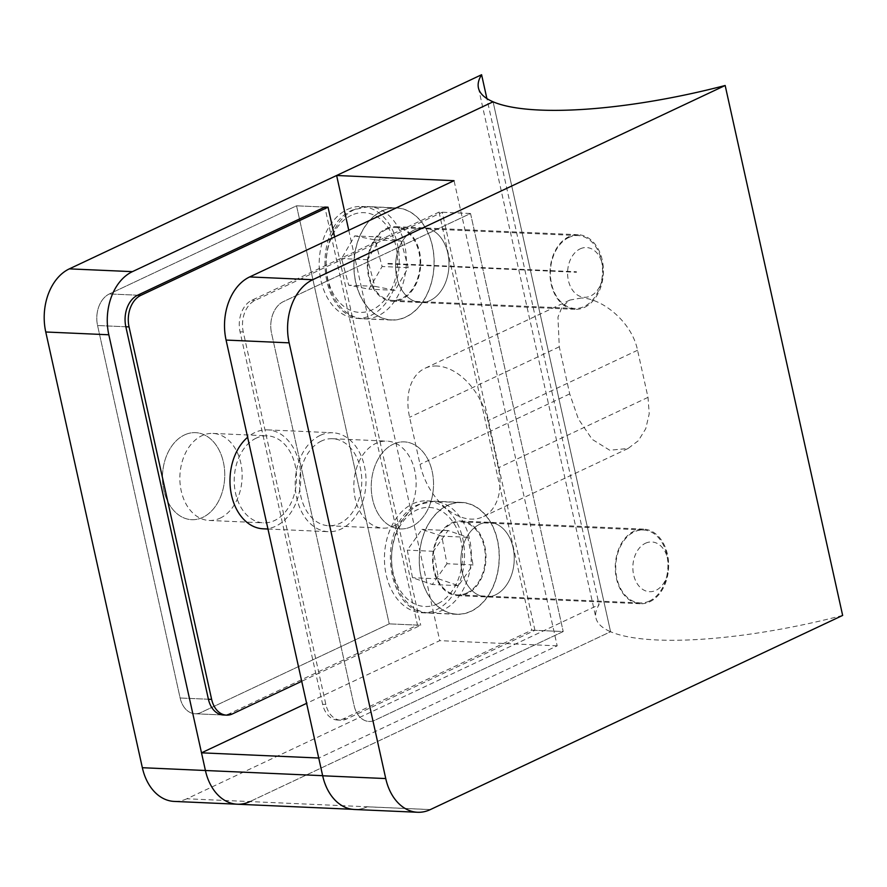 <?xml version="1.0" encoding="UTF-8"?>
<svg xmlns="http://www.w3.org/2000/svg" width="887" height="887" viewBox="0 0 887 887"><rect width="100%" height="100%" fill="white"/><g stroke="black" fill="none" stroke-linecap="round" stroke-linejoin="round"><path stroke-width="0.67" stroke-dasharray="4.43 3.33" d="M386.355 229.434A36.478 26.067 92.5 0 0 368.105 269.338A36.478 26.067 92.5 0 0 392.398 300.394A36.478 26.067 92.5 0 0 401.667 298.475A36.478 26.067 92.5 0 0 419.917 258.572A36.478 26.067 92.5 0 0 395.624 227.515A36.478 26.067 92.5 0 0 386.355 229.434M568.8 237.505A36.478 26.067 92.5 0 0 550.55 277.409A36.478 26.067 92.5 0 0 574.843 308.465A36.478 26.067 92.5 0 0 584.112 306.536A36.478 26.067 92.5 0 0 602.362 266.643A36.478 26.067 92.5 0 0 578.069 235.576A36.478 26.067 92.5 0 0 568.8 237.505M382.23 210.818A56.147 40.115 92.5 0 0 354.135 272.242A56.147 40.115 92.5 0 0 391.533 320.052A56.147 40.115 92.5 0 0 405.791 317.091A56.147 40.115 92.5 0 0 433.887 255.667A56.147 40.115 92.5 0 0 396.489 207.857A56.147 40.115 92.5 0 0 382.23 210.818M354.722 235.898L374.979 239.889L382.12 266.51L368.981 289.162L348.724 285.182L341.595 258.549L354.722 235.898L380.822 237.062L401.079 241.042L374.979 239.889M401.079 241.042L408.208 267.663L395.081 290.315L374.824 286.335L367.695 259.703L380.822 237.062M367.695 259.703L341.595 258.549M374.824 286.335L348.724 285.182M395.081 290.315L368.981 289.162M408.208 267.663L382.12 266.51M470.93 611.198A55.814 39.882 -87.5 0 1 456.761 614.148A55.814 39.882 -87.5 0 1 419.584 566.616A55.814 39.882 -87.5 0 1 447.514 505.568A55.814 39.882 -87.5 0 1 461.695 502.619A55.814 39.882 -87.5 0 1 498.871 550.151A55.814 39.882 -87.5 0 1 470.93 611.198M649.484 601.009A36.511 26.089 -87.5 0 1 640.214 602.938A36.511 26.089 -87.5 0 1 615.9 571.849A36.511 26.089 -87.5 0 1 634.172 531.912A36.511 26.089 -87.5 0 1 643.441 529.982A36.511 26.089 -87.5 0 1 667.756 561.072A36.511 26.089 -87.5 0 1 649.484 601.009M466.884 592.937A36.511 26.089 -87.5 0 1 457.614 594.867A36.511 26.089 -87.5 0 1 433.288 563.777A36.511 26.089 -87.5 0 1 451.561 523.829A36.511 26.089 -87.5 0 1 460.841 521.9A36.511 26.089 -87.5 0 1 485.156 553A36.511 26.089 -87.5 0 1 466.884 592.937M446.948 563.733L432.302 584.5L412.488 577.714L407.31 550.14L421.946 529.373L441.77 536.158L446.948 563.733L473.037 564.886L458.402 585.664L438.588 578.867L433.41 551.293L448.046 530.526L467.859 537.311L473.037 564.886M467.859 537.311L441.77 536.158M448.046 530.526L421.946 529.373M433.41 551.293L407.31 550.14M438.588 578.867L412.488 577.714M458.402 585.664L432.302 584.5M184.474 434.952A43.563 31.123 -87.5 0 1 195.539 432.645A43.563 31.123 -87.5 0 1 224.544 469.733A43.563 31.123 -87.5 0 1 202.746 517.387A43.563 31.123 -87.5 0 1 191.692 519.682A43.563 31.123 -87.5 0 1 162.676 482.595A43.563 31.123 -87.5 0 1 184.474 434.952A43.563 31.123 92.5 0 0 162.676 482.595A43.563 31.123 92.5 0 0 191.692 519.682A43.563 31.123 92.5 0 0 202.746 517.387A43.563 31.123 92.5 0 0 224.544 469.733A43.563 31.123 92.5 0 0 195.539 432.645A43.563 31.123 92.5 0 0 184.474 434.952M220.142 518.152A43.563 31.123 92.5 0 0 241.94 470.509A43.563 31.123 92.5 0 0 212.935 433.421A43.563 31.123 92.5 0 0 201.87 435.717A43.563 31.123 92.5 0 0 180.072 483.36A43.563 31.123 92.5 0 0 209.088 520.447A43.563 31.123 92.5 0 0 220.142 518.152M386.178 228.624A37.332 26.677 -87.5 0 1 395.657 226.651A37.332 26.677 -87.5 0 1 420.527 258.439A37.332 26.677 -87.5 0 1 401.844 299.285A37.332 26.677 -87.5 0 1 392.364 301.247A37.332 26.677 -87.5 0 1 367.495 269.46A37.332 26.677 -87.5 0 1 386.178 228.624M414.451 229.877A37.332 26.677 -87.5 0 1 423.931 227.904A37.332 26.677 -87.5 0 1 448.8 259.691A37.332 26.677 -87.5 0 1 430.117 300.527A37.332 26.677 -87.5 0 1 420.638 302.5A37.332 26.677 -87.5 0 1 395.768 270.712A37.332 26.677 -87.5 0 1 414.451 229.877A37.332 26.677 92.5 0 0 395.768 270.712A37.332 26.677 92.5 0 0 420.638 302.5A37.332 26.677 92.5 0 0 430.117 300.527A37.332 26.677 92.5 0 0 448.8 259.691A37.332 26.677 92.5 0 0 423.931 227.904A37.332 26.677 92.5 0 0 414.451 229.877M451.45 523.031A37.332 26.677 -87.5 0 1 460.93 521.057A37.332 26.677 -87.5 0 1 485.799 552.845A37.332 26.677 -87.5 0 1 467.116 593.691A37.332 26.677 -87.5 0 1 457.625 595.654A37.332 26.677 -87.5 0 1 432.767 563.866A37.332 26.677 -87.5 0 1 451.45 523.031M479.723 524.284A37.332 26.677 -87.5 0 1 489.203 522.31A37.332 26.677 -87.5 0 1 514.061 554.098A37.332 26.677 -87.5 0 1 495.378 594.933A37.332 26.677 -87.5 0 1 485.899 596.907A37.332 26.677 -87.5 0 1 461.04 565.119A37.332 26.677 -87.5 0 1 479.723 524.284A37.332 26.677 92.5 0 0 461.04 565.119A37.332 26.677 92.5 0 0 485.899 596.907A37.332 26.677 92.5 0 0 495.378 594.933A37.332 26.677 92.5 0 0 514.061 554.098A37.332 26.677 92.5 0 0 489.203 522.31A37.332 26.677 92.5 0 0 479.723 524.284M347.471 209.421A56.003 40.015 -87.5 0 1 361.685 206.471A56.003 40.015 -87.5 0 1 398.984 254.148A56.003 40.015 -87.5 0 1 370.966 315.406A56.003 40.015 -87.5 0 1 356.74 318.366A56.003 40.015 -87.5 0 1 319.442 270.679A56.003 40.015 -87.5 0 1 347.471 209.421M382.264 210.962A56.003 40.015 -87.5 0 1 396.489 208.001A56.003 40.015 -87.5 0 1 433.787 255.689A56.003 40.015 -87.5 0 1 405.758 316.947A56.003 40.015 -87.5 0 1 391.533 319.897A56.003 40.015 -87.5 0 1 354.246 272.22A56.003 40.015 -87.5 0 1 382.264 210.962M412.732 503.827A56.003 40.015 -87.5 0 1 426.957 500.867A56.003 40.015 -87.5 0 1 464.256 548.554A56.003 40.015 -87.5 0 1 436.238 609.812A56.003 40.015 -87.5 0 1 422.012 612.773A56.003 40.015 -87.5 0 1 384.714 565.086A56.003 40.015 -87.5 0 1 412.732 503.827M447.536 505.368A56.003 40.015 -87.5 0 1 461.75 502.408A56.003 40.015 -87.5 0 1 499.048 550.095A56.003 40.015 -87.5 0 1 471.03 611.354A56.003 40.015 -87.5 0 1 456.805 614.303A56.003 40.015 -87.5 0 1 419.507 566.627A56.003 40.015 -87.5 0 1 447.536 505.368M324.819 207.059L296.546 205.806L324.819 207.059L417.5 625.113L229.212 713.78A23.273 16.631 -87.5 0 1 223.302 715L195.029 713.758A23.273 16.631 -87.5 0 1 180.139 697.991L97.57 325.518A24.891 17.784 -87.5 0 1 109.367 293.952L296.546 205.806L389.227 623.86L200.939 712.527A23.273 16.631 -87.5 0 1 195.029 713.758A23.273 16.631 92.5 0 0 200.939 712.527L389.227 623.86L296.546 205.806L109.367 293.952A24.891 17.784 92.5 0 0 97.57 325.518L180.139 697.991A23.273 16.631 92.5 0 0 195.029 713.758L223.302 715M842.65 615.423A209.698 51.623 167.5 0 1 610.566 631.732L249.901 801.582L610.566 631.732L493.083 101.805L610.566 631.732A209.698 51.623 167.5 0 1 595.92 617.862A209.698 51.623 167.5 0 1 599.08 604.657L486.885 98.557M430.395 809.565L186.824 798.788L599.08 604.657M186.824 798.788A49.783 35.569 -87.5 0 1 174.185 801.416M417.5 625.113L389.227 623.86L420.715 625.246L301.724 681.283M394.127 525.847A43.563 31.123 92.5 0 0 415.914 478.204A43.563 31.123 92.5 0 0 386.909 441.116A43.563 31.123 92.5 0 0 375.844 443.411A43.563 31.123 92.5 0 0 354.057 491.054A43.563 31.123 92.5 0 0 383.062 528.142A43.563 31.123 92.5 0 0 394.127 525.847M393.251 444.187A43.563 31.123 -87.5 0 1 404.306 441.881A43.563 31.123 -87.5 0 1 433.322 478.969A43.563 31.123 -87.5 0 1 411.524 526.612A43.563 31.123 -87.5 0 1 400.458 528.918A43.563 31.123 -87.5 0 1 371.453 491.83A43.563 31.123 -87.5 0 1 393.251 444.187A43.563 31.123 92.5 0 0 371.453 491.83A43.563 31.123 92.5 0 0 400.458 528.918A43.563 31.123 92.5 0 0 411.524 526.612A43.563 31.123 92.5 0 0 433.322 478.969A43.563 31.123 92.5 0 0 404.306 441.881A43.563 31.123 92.5 0 0 393.251 444.187M437.003 366.021A56.003 36.677 -115.2 0 0 424.884 368.349A56.003 36.677 -115.2 0 0 409.606 417.278L420.039 464.389A56.003 36.677 -115.2 0 0 483.049 516.777A56.003 36.677 -115.2 0 0 498.339 467.848L487.894 420.737A56.003 36.677 -115.2 0 0 437.003 366.021M581.462 297.988L569.897 300.061L562.214 306.614L557.956 317.125L559.276 346.795L569.709 393.906L578.357 418.93L592.183 439.364L609.735 450.23L628.051 448.5L638.33 440.717L645.747 428.72L649.217 413.774L648.009 397.365L637.565 350.265C631.832 321.748 602.14 298.376 581.462 297.988M584.522 307.357A37.332 26.677 92.5 0 0 603.204 266.521A37.332 26.677 92.5 0 0 578.335 234.733A37.332 26.677 92.5 0 0 568.855 236.707A37.332 26.677 92.5 0 0 550.173 277.542A37.332 26.677 92.5 0 0 575.042 309.33A37.332 26.677 92.5 0 0 584.522 307.357M580.165 248.859A24.891 17.784 -87.5 0 1 602.406 264.404A24.891 17.784 -87.5 0 1 590.609 295.97A24.891 17.784 -87.5 0 1 568.367 280.425A24.891 17.784 -87.5 0 1 580.165 248.859M649.783 601.763A37.332 26.677 92.5 0 0 668.465 560.928A37.332 26.677 92.5 0 0 643.607 529.14A37.332 26.677 92.5 0 0 634.127 531.113A37.332 26.677 92.5 0 0 615.445 571.949A37.332 26.677 92.5 0 0 640.303 603.737A37.332 26.677 92.5 0 0 649.783 601.763M645.437 543.265A24.891 17.784 -87.5 0 1 667.667 558.81A24.891 17.784 -87.5 0 1 655.881 590.376A24.891 17.784 -87.5 0 1 633.64 574.831A24.891 17.784 -87.5 0 1 645.437 543.265M534.939 630.302L442.258 212.248L255.068 300.394A24.891 17.784 92.5 0 0 243.271 331.96L325.851 704.433A23.273 16.631 92.5 0 0 340.741 720.2A23.273 16.631 92.5 0 0 346.651 718.969L534.939 630.302L563.212 631.555L374.924 720.222A23.273 16.631 -87.5 0 1 369.003 721.453A23.273 16.631 -87.5 0 1 354.124 705.686L271.544 333.213A24.891 17.784 -87.5 0 1 283.341 301.647L470.531 213.501L442.258 212.248M322.657 775.681L318.943 758.03L557.18 645.847L454.055 180.682M322.857 775.693A49.783 35.569 92.5 0 0 354.689 809.399A49.783 35.569 92.5 0 0 367.24 806.815A49.783 35.569 -87.5 0 1 354.512 809.487M249.901 801.582A49.783 35.569 -87.5 0 1 237.25 804.21M348.757 230.265L439.741 640.647L306.614 703.336M557.18 645.847L439.741 640.647M470.531 213.501L563.212 631.555L374.924 720.222A23.273 16.631 -87.5 0 1 369.003 721.453A23.273 16.631 -87.5 0 1 354.124 705.686L271.544 333.213A24.891 17.784 -87.5 0 1 283.341 301.647L470.531 213.501L563.212 631.555L531.723 630.158L343.424 718.825A23.273 16.631 -87.5 0 1 337.515 720.056A23.273 16.631 -87.5 0 1 322.635 704.289L240.055 331.816A24.891 17.784 -87.5 0 1 251.853 300.25L439.043 212.104L470.531 213.501M321.482 441.005A43.563 31.123 92.5 0 0 299.684 488.648A43.563 31.123 92.5 0 0 328.689 525.736A43.563 31.123 92.5 0 0 339.754 523.441A43.563 31.123 92.5 0 0 361.552 475.798A43.563 31.123 92.5 0 0 332.547 438.71A43.563 31.123 92.5 0 0 321.482 441.005M263.184 528.807A49.517 35.38 92.5 0 0 275.768 526.191A49.517 35.38 92.5 0 0 300.538 472.028A49.517 35.38 92.5 0 0 267.564 429.873A49.517 35.38 92.5 0 0 254.99 432.49A49.517 35.38 92.5 0 0 247.628 437.28M320.229 435.373A49.517 35.38 92.5 0 0 295.46 489.535A49.517 35.38 92.5 0 0 328.434 531.69A49.517 35.38 92.5 0 0 341.007 529.073A49.517 35.38 92.5 0 0 365.777 474.922A49.517 35.38 92.5 0 0 332.802 432.756A49.517 35.38 92.5 0 0 320.229 435.373M256.243 438.123A43.563 31.123 92.5 0 0 234.445 485.766A43.563 31.123 92.5 0 0 263.45 522.853A43.563 31.123 92.5 0 0 274.515 520.558A43.563 31.123 92.5 0 0 296.313 472.915A43.563 31.123 92.5 0 0 267.297 435.827A43.563 31.123 92.5 0 0 256.243 438.123M439.043 212.104L531.723 630.158M334.632 236.918L420.715 625.246M351.385 215.286A49.927 35.668 92.5 0 0 327.713 278.607A49.927 35.668 92.5 0 0 372.329 309.774A49.927 35.668 92.5 0 0 395.99 246.453A49.927 35.668 92.5 0 0 351.385 215.286M354.423 209.587A56.147 40.115 92.5 0 0 326.327 271.012A56.147 40.115 92.5 0 0 363.725 318.821A56.147 40.115 92.5 0 0 377.984 315.861A56.147 40.115 92.5 0 0 406.08 254.436A56.147 40.115 92.5 0 0 368.682 206.627A56.147 40.115 92.5 0 0 354.423 209.587M437.479 603.892A49.594 35.436 -87.5 0 1 393.163 572.924A49.594 35.436 -87.5 0 1 416.668 510.036A49.594 35.436 -87.5 0 1 460.985 540.992A49.594 35.436 -87.5 0 1 437.479 603.892M419.717 504.337A55.814 39.882 92.5 0 0 391.788 565.396A55.814 39.882 92.5 0 0 428.953 612.917A55.814 39.882 92.5 0 0 443.134 609.968A55.814 39.882 92.5 0 0 471.064 548.92A55.814 39.882 92.5 0 0 433.887 501.388A55.814 39.882 92.5 0 0 419.717 504.337M137.64 295.205L109.367 293.952L137.64 295.205M125.843 326.771L97.57 325.518L125.843 326.771M208.412 699.244L180.139 697.991L208.412 699.244M229.212 713.78L232.427 713.913M559.276 346.795L409.606 417.278M367.24 806.815L430.306 809.598M637.565 350.265L487.894 420.737M648.009 397.365L498.339 467.848M569.709 393.906L420.039 464.389M251.853 300.25L255.068 300.394M240.055 331.816L243.271 331.96M322.635 704.289L325.851 704.433M343.424 718.825L346.651 718.969M392.398 300.394L574.843 308.465M391.533 320.052L363.725 318.821C318.311 319.564 310.239 226.884 353.081 209.853L368.682 206.627L396.489 207.857M387.963 263.439L576.472 271.766M387.941 263.938L576.45 272.276M395.624 227.515L578.069 235.576M456.761 614.148L428.953 612.917C383.805 613.66 375.778 521.534 418.365 504.592L433.887 501.388L461.695 502.619M640.214 602.938L457.614 594.867M643.441 529.982L460.841 521.9M212.935 433.421L267.297 435.827M578.335 234.733L395.657 226.651M643.607 529.14L460.93 521.057M396.489 208.001L361.685 206.471M461.75 502.408L426.957 500.867M456.805 614.303L422.012 612.773M391.533 319.897L356.74 318.366M478.437 87.935L595.92 617.862M640.303 603.737L457.625 595.654M575.042 309.33L392.364 301.247M209.088 520.447L263.45 522.853M332.547 438.71L386.909 441.116M569.897 300.061L424.884 368.349M352.339 809.299L354.689 809.399M628.051 448.5L483.049 516.777M337.515 720.056L340.741 720.2M328.689 525.736L383.062 528.142M267.963 529.018L328.434 531.69M267.564 429.873L332.802 432.756"/><path stroke-width="1.33" d="M301.724 681.283L232.427 713.913A23.273 16.631 -87.5 0 1 226.518 715.144L223.302 715A23.273 16.631 -87.5 0 1 208.412 699.244L125.843 326.771A24.891 17.784 -87.5 0 1 137.64 295.205L324.819 207.059L328.035 207.192L334.632 236.918M417.577 812.27L354.512 809.487A49.783 35.569 -87.5 0 1 322.668 775.781L385.745 778.564A49.783 35.569 92.5 0 0 417.577 812.27A49.783 35.569 92.5 0 0 430.306 809.598A49.783 35.569 92.5 0 0 430.395 809.565L842.65 615.423L725.167 85.496A209.698 51.623 167.5 0 1 493.083 101.805L132.418 271.644A49.783 35.569 92.5 0 0 108.824 334.776L45.758 331.993A49.783 35.569 -87.5 0 1 69.341 268.861L481.597 74.73L486.885 98.557M249.901 801.582A49.783 35.569 92.5 0 1 237.25 804.21L174.185 801.416A49.783 35.569 -87.5 0 1 142.352 767.71L205.418 770.504A49.783 35.569 92.5 0 0 237.25 804.21A49.783 35.569 -87.5 0 1 205.418 770.504L108.824 334.776M142.352 767.71L45.758 331.993M322.668 775.781L226.074 340.065A49.783 35.569 -87.5 0 1 249.668 276.932L454.055 180.682L336.616 175.493L493.083 101.805A209.698 51.623 167.5 0 1 478.437 87.935A209.698 51.623 167.5 0 1 481.597 74.73M385.745 778.564L289.14 342.848L226.074 340.065M725.167 85.496L312.734 279.715A49.783 35.569 92.5 0 0 289.14 342.848M322.657 775.681L205.418 770.504L201.504 752.83L318.732 758.019M306.614 703.336L201.504 752.83M336.616 175.493L348.757 230.265M247.628 437.28A49.517 35.38 92.5 0 0 230.919 492.152A49.517 35.38 92.5 0 0 263.184 528.807L267.963 529.018M226.518 715.144A23.273 16.631 -87.5 0 1 211.638 699.388L129.058 326.915A24.891 17.784 -87.5 0 1 140.856 295.349L328.035 207.192M69.341 268.861L132.418 271.644M249.668 276.932L312.734 279.715M208.412 699.244L211.638 699.388M125.843 326.771L129.058 326.915M137.64 295.205L140.856 295.349M237.25 804.21L352.339 809.299"/></g></svg>
